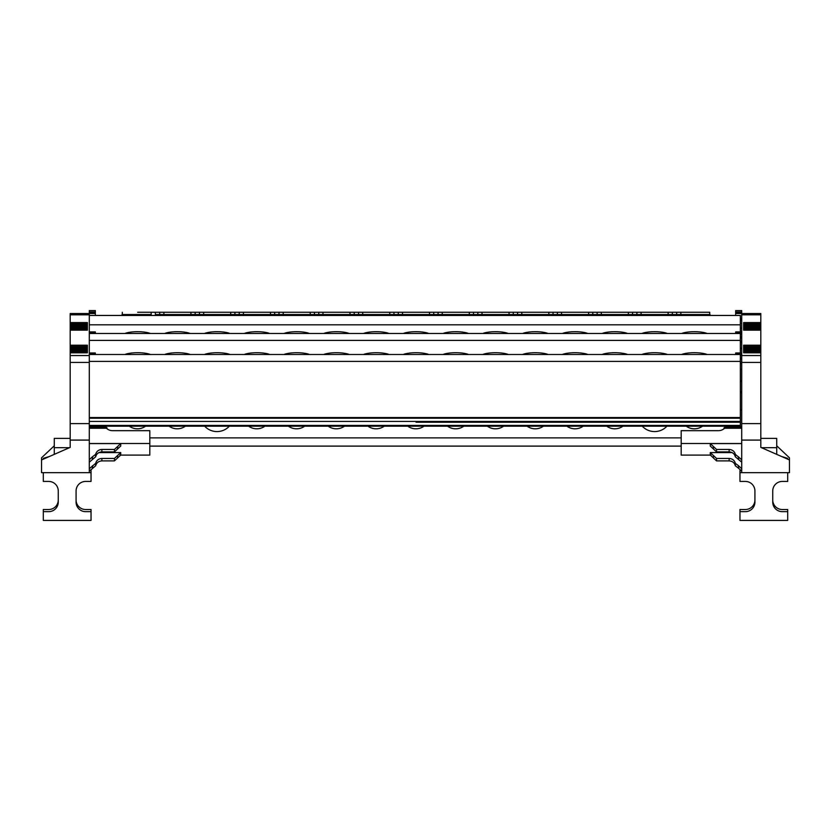 <?xml version="1.0" encoding="UTF-8"?>
<svg xmlns="http://www.w3.org/2000/svg" width="831" height="831" viewBox="0 0 831 831"><rect width="100%" height="100%" fill="white"/><g stroke="black" fill="none" stroke-linecap="round" stroke-linejoin="round"><path stroke-width="1.25" d="M468.58 354.494A15.342 3.968 180 0 0 442.985 354.494M508.343 354.494A15.342 3.968 180 0 0 482.749 354.494M548.117 354.494A15.342 3.968 180 0 0 522.522 354.494M587.881 354.494A15.342 3.968 180 0 0 562.286 354.494M627.644 354.494A15.342 3.968 180 0 0 602.049 354.494M667.407 354.494A15.342 3.968 180 0 0 641.812 354.494M707.181 354.494A15.342 3.968 180 0 0 694.384 352.708A15.342 3.968 180 0 0 681.586 354.494M150.453 354.494A15.342 3.968 180 0 0 137.655 352.708A15.342 3.968 180 0 0 124.858 354.494M190.216 354.494A15.342 3.968 180 0 0 164.621 354.494M229.99 354.494A15.342 3.968 180 0 0 204.395 354.494M269.753 354.494A15.342 3.968 180 0 0 244.158 354.494M309.516 354.494A15.342 3.968 180 0 0 283.922 354.494M349.28 354.494A15.342 3.968 180 0 0 323.685 354.494M389.053 354.494A15.342 3.968 180 0 0 363.459 354.494M428.817 354.494A15.342 3.968 180 0 0 403.222 354.494M741.709 355.502L740.348 355.502M741.709 355.211L740.348 355.211M741.709 354.588L740.348 354.588M735.664 354.494L735.664 353.861L741.709 353.861M735.664 353.082L735.664 353.861M681.191 446.112L149.809 446.112M681.191 437.875L149.809 437.875M606.869 426.313A13.525 13.067 -0 0 0 622.762 426.313M527.301 426.313A13.525 13.067 -0 0 0 543.204 426.313M447.743 426.313A13.525 13.067 -0 0 0 463.636 426.313M368.175 426.313A13.525 13.067 -0 0 0 384.078 426.313M288.617 426.313A13.525 13.067 -0 0 0 304.51 426.313M248.833 426.313A13.525 13.067 -0 0 0 264.725 426.313M204.8 426.313A16.391 15.831 -0 0 0 216.995 431.58A16.391 15.831 -0 0 0 229.2 426.313M169.264 426.313A13.525 13.067 -0 0 0 185.168 426.313M129.491 426.313A13.525 13.067 -0 0 0 145.383 426.313M686.437 426.313A13.525 13.067 -0 0 0 702.33 426.313M642.394 426.313A16.391 15.831 -0 0 0 654.599 431.58A16.391 15.831 -0 0 0 666.805 426.313M328.39 426.313A13.525 13.067 -0 0 0 344.294 426.313M407.959 426.313A13.525 13.067 -0 0 0 423.852 426.313M487.527 426.313A13.525 13.067 -0 0 0 503.42 426.313M567.085 426.313A13.525 13.067 -0 0 0 582.988 426.313M119.996 455.108L149.809 455.108L149.809 430.666L112.58 430.666A8.819 8.518 180 0 1 106.41 428.235L107.043 427.944A8.819 8.518 180 0 1 105.766 426.729L89.291 426.729M107.043 427.944L89.291 427.944M106.41 428.235L89.291 428.235M89.291 462.171L95.669 456.79C96.479 453.778 98.546 452.147 101.87 451.898L114.449 451.898L117.587 448.969L117.587 446.527L120.734 443.588L89.291 443.588M98.92 452.583L120.734 452.583L117.587 455.523L117.587 457.964L120.734 455.024L120.734 452.583M89.291 443.505L149.809 443.505M89.291 471.167L95.669 465.786C96.479 462.774 98.546 461.143 101.87 460.893L114.449 460.893L117.587 457.964M117.587 455.523L114.449 458.452L101.87 458.452C98.546 458.702 96.479 460.332 95.669 463.345L89.291 468.726M117.587 448.969L120.734 446.029L120.734 443.588M117.587 446.527L114.449 449.457L101.87 449.457L101.87 451.898M92.428 459.231L92.428 456.79L95.669 454.349C96.479 451.337 98.546 449.706 101.87 449.457M741.709 426.729L725.234 426.729A8.819 8.518 180 0 1 723.957 427.944L724.59 428.235A8.819 8.518 180 0 1 718.42 430.666L681.191 430.666L681.191 455.108L711.004 455.108M710.266 452.583L710.266 455.024L713.413 457.964L713.413 455.523L710.266 452.583L732.08 452.583M741.709 443.588L710.266 443.588L713.413 446.527L713.413 448.969L716.551 451.898L729.13 451.898C732.454 452.147 734.521 453.778 735.331 456.79L741.709 462.171M681.191 443.505L741.709 443.505M713.413 457.964L716.551 460.893L729.13 460.893L729.13 458.452L716.551 458.452L713.413 455.523M710.266 443.588L710.266 446.029L713.413 448.969M741.709 459.73L735.331 454.349C734.521 451.337 732.454 449.706 729.13 449.457L716.551 449.457L713.413 446.527M741.709 468.726L738.572 465.786L738.572 468.237L735.331 465.786C734.521 462.774 732.454 461.143 729.13 460.893M738.572 465.786L735.331 463.345C734.521 460.332 732.454 458.702 729.13 458.452M740.348 380.64L741.709 380.64M741.709 392.668L740.348 392.668M740.348 392.388L741.709 392.388M741.709 381.678L740.348 381.678M740.348 391.65L741.709 391.65M741.709 428.235L724.59 428.235M723.957 427.944L741.709 427.944M92.428 456.79L89.291 459.73M740.348 409.984L741.709 409.984M740.348 362.087L741.709 362.087M738.572 468.237L741.709 471.167M741.709 358.67L740.348 358.67M54.285 445.79L41.55 457.798L41.55 472.673L89.291 472.673L89.291 311.978L95.336 311.978L95.336 315.458L89.301 315.458L89.301 324.89M89.291 336.991L89.301 336.326M740.348 352.998L740.348 333.48L89.301 333.48L89.301 352.998L95.336 352.998L95.336 354.494M468.58 333.48A15.342 3.968 180 0 0 442.985 333.48M508.343 333.48A15.342 3.968 180 0 0 482.749 333.48M548.117 333.48A15.342 3.968 180 0 0 522.522 333.48M587.881 333.48A15.342 3.968 180 0 0 562.286 333.48M627.644 333.48A15.342 3.968 180 0 0 602.049 333.48M667.407 333.48A15.342 3.968 180 0 0 641.812 333.48M707.181 333.48A15.342 3.968 180 0 0 681.586 333.48M150.453 333.48A15.342 3.968 180 0 0 137.655 331.704A15.342 3.968 180 0 0 124.858 333.48M190.216 333.48A15.342 3.968 180 0 0 164.621 333.48M229.99 333.48A15.342 3.968 180 0 0 204.395 333.48M269.753 333.48A15.342 3.968 180 0 0 244.158 333.48M309.516 333.48A15.342 3.968 180 0 0 283.922 333.48M349.28 333.48A15.342 3.968 180 0 0 323.685 333.48M389.053 333.48A15.342 3.968 180 0 0 363.459 333.48M428.817 333.48A15.342 3.968 180 0 0 403.222 333.48M741.709 337.666L740.348 337.666M740.348 336.991L741.709 336.991M89.291 311.978L89.291 310.586L95.336 310.586L95.336 311.978M95.336 312.84L89.291 312.84M89.291 313.484L95.336 313.484M654.61 312.269L666.815 312.269L654.61 312.269M694.384 312.269L709.726 312.269L680.88 312.269L680.838 314.523L676.642 314.523L709.778 314.523L710.734 315.458M575.083 312.269L562.878 312.269L575.083 312.269M614.847 312.269L627.052 312.269L614.847 312.269M535.32 312.269L523.115 312.269L535.32 312.269M495.546 312.269L507.751 312.269L495.546 312.269M416.019 312.269L403.814 312.269L416.019 312.269M455.783 312.269L467.988 312.269L455.783 312.269M376.256 312.269L364.051 312.269L376.256 312.269M177.419 312.269L189.624 312.269L177.419 312.269M137.655 312.269L155.355 312.269L155.397 314.523L676.642 314.523L676.673 312.269L672.321 312.269L672.352 315.458L679.997 315.458A0.956 0.841 -90 0 0 680.838 314.523M256.956 312.269L244.75 312.269L256.956 312.269M217.192 312.269L204.987 312.269L217.192 312.269M296.719 312.269L308.924 312.269L296.719 312.269M336.482 312.269L348.688 312.269L336.482 312.269M438.041 315.458L433.761 315.458L438.041 315.458L438.082 312.269L433.72 312.269L433.761 315.458L350.869 315.458L358.514 315.458L358.545 312.269L354.193 312.269L354.224 314.523M438.082 312.269L442.279 312.269L442.237 314.523A0.956 0.841 -90 0 1 441.406 315.458L473.525 315.458L473.483 312.269L442.279 312.269M477.815 315.458L481.17 315.458L477.815 315.458L477.846 312.269L473.483 312.269M477.846 312.269L482.042 312.269L482.011 314.523A0.956 0.841 -90 0 1 481.17 315.458L483.299 315.458M509.933 315.458A0.956 0.841 -90 0 1 509.091 314.523L509.05 312.269L482.042 312.269M509.05 312.269L513.257 312.269L513.288 315.458M517.578 315.458L517.609 312.269L513.257 312.269M517.609 312.269L521.816 312.269L521.775 314.523A0.956 0.841 -90 0 1 520.933 315.458M548.824 312.269L553.02 312.269L553.051 315.458L549.696 315.458A0.956 0.841 -90 0 1 548.855 314.523L548.824 312.269L521.816 312.269M575.083 315.458L557.341 315.458L557.383 312.269L553.02 312.269M557.383 312.269L561.579 312.269L561.538 314.523A0.956 0.841 -90 0 1 560.696 315.458M587.34 315.458L589.47 315.458A0.956 0.841 -90 0 1 588.628 314.523L588.587 312.269L561.579 312.269M588.587 312.269L592.783 312.269L592.825 315.458L589.47 315.458M627.104 315.458L597.105 315.458L597.146 312.269L592.783 312.269M597.146 312.269L601.343 312.269L601.301 314.523A0.956 0.841 -90 0 1 600.47 315.458L602.589 315.458M628.35 312.269L632.557 312.269L632.588 315.458L629.233 315.458A0.956 0.841 -90 0 1 628.392 314.523L628.35 312.269L601.343 312.269M632.588 315.458L636.878 315.458L636.91 312.269L632.557 312.269M636.91 312.269L641.106 312.269L641.075 314.523A0.956 0.841 -90 0 1 640.234 315.458L636.878 315.458M672.352 315.458L668.997 315.458A0.956 0.841 -90 0 1 668.155 314.523L668.124 312.269L641.106 312.269M668.124 312.269L672.321 312.269M676.673 312.269L680.88 312.269M177.419 315.458L159.687 315.458L159.718 312.269L155.355 312.269M159.718 312.269L163.915 312.269L163.873 314.523A0.956 0.841 -90 0 1 163.042 315.458L165.161 315.458M190.922 312.269L199.482 312.269L199.45 315.458L191.805 315.458A0.956 0.841 -90 0 1 190.964 314.523L190.922 312.269L163.915 312.269M199.482 312.269L203.678 312.269L203.647 314.523A0.956 0.841 -90 0 1 202.806 315.458L231.569 315.458A0.956 0.841 -90 0 1 230.727 314.523L230.696 312.269L203.678 312.269M230.696 312.269L234.893 312.269L234.924 315.458L242.569 315.458L239.214 315.458L239.245 312.269L234.893 312.269M239.245 312.269L243.452 312.269L243.41 314.523A0.956 0.841 -90 0 1 242.569 315.458L244.698 315.458M270.459 312.269L274.656 312.269L274.697 315.458L278.977 315.458L271.332 315.458A0.956 0.841 -90 0 1 270.501 314.523L270.459 312.269L243.452 312.269M278.977 314.523L279.019 312.269L274.656 312.269M279.019 312.269L283.215 312.269L283.174 314.523A0.956 0.841 -90 0 1 282.332 315.458L314.461 315.458L314.461 314.523L314.461 315.458M311.106 315.458A0.956 0.841 -90 0 1 310.264 314.523L310.223 312.269L283.215 312.269M310.223 312.269L314.419 312.269L314.461 314.523M336.482 315.458L318.751 315.458L318.782 312.269L314.419 312.269M318.782 312.269L322.979 312.269L322.947 314.523A0.956 0.841 -90 0 1 322.106 315.458L324.235 315.458M348.74 315.458L350.869 315.458A0.956 0.841 -90 0 1 350.028 314.523L349.986 312.269L322.979 312.269M349.986 312.269L354.193 312.269M358.545 312.269L362.752 312.269L362.711 314.523A0.956 0.841 -90 0 1 361.869 315.458M389.76 312.269L393.956 312.269L393.987 315.458L390.632 315.458A0.956 0.841 -90 0 1 389.791 314.523L389.76 312.269L362.752 312.269M398.278 314.523L398.319 312.269L393.956 312.269M398.319 312.269L402.516 312.269L402.474 314.523A0.956 0.841 -90 0 1 401.633 315.458L398.278 315.458M430.396 315.458A0.956 0.841 -90 0 1 429.565 314.523L429.523 312.269L402.516 312.269M429.523 312.269L433.72 312.269M155.397 315.458L155.397 314.523L155.397 315.458L137.655 315.458M122.313 312.269L122.25 314.523L121.305 315.458L125.398 315.458M668.997 315.458L640.234 315.458M470.169 315.458A0.956 0.841 -90 0 1 469.328 314.523L469.286 312.269M741.709 319.904L740.348 319.904M740.348 318.637L741.709 318.637M189.676 315.458L191.805 315.458M199.45 314.523L199.45 315.458L202.806 315.458M269.213 315.458L271.332 315.458M278.977 315.458L282.332 315.458M706.641 315.458L694.384 315.458M597.105 315.458L592.825 315.458L592.825 314.523M495.546 315.458L481.17 315.458M89.291 332.784L95.336 332.784L95.336 333.48M89.301 341.271L89.301 336.669M740.348 341.084L741.709 341.084M741.709 334.426L740.348 334.426M741.709 334.135L740.348 334.135M741.709 333.511L740.348 333.511M735.664 333.48L735.664 331.922L741.709 331.922M740.348 323.446L741.709 323.446M740.348 331.922L740.348 315.458L89.301 315.458L89.301 331.922L95.336 331.922L95.336 332.784M740.348 315.458L735.664 315.458L735.664 310.586L741.709 310.586L735.664 310.586M735.664 311.978L741.709 311.978L741.709 313.547L760.812 313.547L741.709 313.547L741.709 472.673L739.964 472.673L739.964 481.429L745.376 481.429A9.546 9.546 0 0 1 754.922 490.976A9.546 9.546 0 0 0 745.376 481.429A9.546 9.546 0 0 1 754.922 490.976L754.922 502.111A9.546 9.546 0 0 1 745.376 511.657L739.964 511.657L739.964 509.517L745.376 509.517A9.546 9.546 0 0 0 754.922 499.961A9.546 9.546 0 0 1 745.376 509.517M741.709 313.484L735.664 313.484M741.709 312.84L735.664 312.84M741.709 311.978L741.709 310.586M54.285 438.373L70.188 438.373L54.285 438.373L54.285 454.36M89.291 423.613L70.188 423.613L70.188 447.379L41.55 459.948M70.188 423.613L70.188 362.43L89.291 362.43M70.188 352.832L70.188 351.98L87.38 351.98L87.38 352.832L70.188 352.832L70.188 362.43M70.188 352.521L87.38 352.521L70.188 352.5M87.38 351.274L70.188 351.274L70.188 351.98M70.188 351.274L70.188 350.007L87.38 350.007M87.38 349.3L70.188 349.3L70.188 350.007M70.188 349.3L70.188 348.023L87.38 348.023M87.38 347.327L70.188 347.327L70.188 348.023M70.188 347.327L70.188 345.208L87.38 345.208L87.38 352.832M70.188 330.167L70.188 329.315L87.38 329.315L87.38 330.167L70.188 330.167L70.188 345.208M70.188 329.855L87.38 329.855L70.188 329.845M87.38 328.619L70.188 328.619L70.188 329.315M70.188 328.619L70.188 327.341L87.38 327.341M87.38 326.645L70.188 326.645L70.188 327.341M70.188 326.645L70.188 325.368L87.38 325.368M87.38 324.661L70.188 324.661L70.188 325.368M70.188 324.661L70.188 322.553L87.38 322.553L87.38 330.167M70.188 313.547L89.291 313.547L70.188 313.547L70.188 322.553M743.62 330.167L743.62 329.315L760.812 329.315L760.812 330.167L743.62 330.167L743.62 322.553L760.812 322.553L760.812 313.547M760.812 322.553L760.812 324.661L743.62 324.661M743.62 325.368L760.812 325.368L760.812 324.661M760.812 325.368L760.812 326.645L743.62 326.645M743.62 327.341L760.812 327.341L760.812 326.645M760.812 327.341L760.812 328.619L743.62 328.619M760.812 329.315L760.812 328.619M760.812 329.855L743.62 329.855L760.812 329.845M743.62 352.832L743.62 351.98L760.812 351.98L760.812 352.832L743.62 352.832L743.62 345.208L760.812 345.208L760.812 330.167M760.812 345.208L760.812 347.327L743.62 347.327M743.62 348.023L760.812 348.023L760.812 347.327M760.812 348.023L760.812 349.3L743.62 349.3M743.62 350.007L760.812 350.007L760.812 349.3M760.812 350.007L760.812 351.274L743.62 351.274M760.812 351.98L760.812 351.274M760.812 352.521L743.62 352.521L760.812 352.5M741.709 362.43L760.812 362.43L760.812 352.832M760.812 362.43L760.812 423.613L741.709 423.613M741.709 472.673L789.45 472.673L789.45 459.948L760.812 447.379L760.812 423.613M776.715 454.36L776.715 438.373L760.812 438.373L776.715 438.373M789.45 459.948L789.45 457.798L776.715 445.79M89.301 357.403L89.301 357.995M740.348 357.995L741.709 357.995M89.301 417.536L740.348 417.536L89.301 417.536L89.301 418.211L740.348 418.211L740.348 354.494L89.301 354.494L89.301 422.896M416.019 422.231L740.348 422.231L740.348 421.421L89.301 421.421L89.301 418.211M740.348 418.211L740.348 426.21L89.301 426.21L740.348 426.21M89.301 421.421L89.301 424.007M45.175 458.348L43.305 458.348L43.305 459.179M89.291 472.673L91.036 472.673L91.036 481.429L85.624 481.429A9.546 9.546 0 0 0 76.078 490.976A9.546 9.546 0 0 1 85.624 481.429A9.546 9.546 0 0 0 76.078 490.976L76.078 502.111A9.546 9.546 0 0 0 85.624 511.657L91.036 511.657L91.036 509.517L85.624 509.517A9.546 9.546 0 0 1 76.078 499.961A9.546 9.546 0 0 0 85.624 509.517M43.305 458.348L49.455 456.479M43.305 472.673L43.305 481.429L48.707 481.429A9.546 9.546 0 0 1 58.263 490.976A9.546 9.546 0 0 0 48.707 481.429A9.546 9.546 0 0 1 58.263 490.976L58.263 502.111A9.546 9.546 0 0 1 48.707 511.657A9.546 9.546 0 0 0 58.263 502.111M48.707 509.517A9.546 9.546 0 0 0 58.263 499.961A9.546 9.546 0 0 1 48.707 509.517L43.305 509.517L43.305 511.657L48.707 511.657M43.305 511.657L43.305 520.414L91.036 520.414L91.036 511.657M85.624 511.657A9.546 9.546 0 0 1 76.078 502.111M89.364 470.523L91.036 470.523L91.036 472.673M741.636 470.523L739.964 470.523L739.964 472.673M782.293 511.657A9.546 9.546 0 0 1 772.737 502.111A9.546 9.546 0 0 0 782.293 511.657L787.695 511.657L787.695 509.517L782.293 509.517A9.546 9.546 0 0 1 772.737 499.961A9.546 9.546 0 0 0 782.293 509.517M787.695 472.673L787.695 481.429L782.293 481.429A9.546 9.546 0 0 0 772.737 490.976A9.546 9.546 0 0 1 782.293 481.429A9.546 9.546 0 0 0 772.737 490.976L772.737 502.111M785.825 458.348L787.695 458.348L787.695 459.179M787.695 458.348L781.545 456.479M787.695 511.657L787.695 520.414L739.964 520.414L739.964 511.657M745.376 511.657A9.546 9.546 0 0 0 754.922 502.111M114.449 460.893L114.449 458.452M114.449 451.898L114.449 449.457M95.669 454.349L95.669 456.79M92.563 459.231L92.563 456.79M101.87 460.893L101.87 458.452M95.669 463.345L95.669 465.786M92.563 468.237L92.563 465.786M92.428 468.237L92.428 465.786M716.551 458.452L716.551 460.893M716.551 449.457L716.551 451.898M735.331 465.786L735.331 463.345M738.437 465.786L738.437 468.237M729.13 449.457L729.13 451.898M735.331 456.79L735.331 454.349M738.437 456.79L738.437 459.231M738.572 456.79L738.572 459.231M741.709 369.39L740.348 369.39M740.348 363.5L741.709 363.5M740.348 358.971L741.709 358.971M741.709 337.968L740.348 337.968M122.25 314.523L151.2 314.523L151.159 312.269M151.2 314.523A0.956 0.841 -90 0 0 152.042 315.458M195.129 312.269L195.16 314.523M741.709 320.226L740.348 320.226M234.924 314.523L234.924 315.458M274.697 314.523L274.697 315.458M318.751 314.523L318.751 315.458M393.987 314.523L393.987 315.458M676.642 314.523L676.642 315.458M89.301 340.398L740.348 340.398M735.664 332.784L741.709 332.784M89.301 324.828L740.348 324.828M89.291 353.861L95.336 353.861M70.188 350.537L87.38 350.537L70.188 350.526M70.188 348.563L87.38 348.563L70.188 348.553M70.188 327.881L87.38 327.881L70.188 327.871M70.188 325.897L87.38 325.897L70.188 325.887M87.38 324.568L70.188 324.568M87.38 347.223L70.188 347.223M87.38 323.81L70.188 323.81M87.38 346.475L70.188 346.475M740.348 342.497L741.709 342.497M54.285 447.67L69.544 447.67M70.188 440.087L89.291 440.087M70.188 355.543L89.291 355.543M70.188 314.814L89.291 314.814M741.709 348.386L740.348 348.386M741.709 328.255L740.348 328.255M760.812 346.475L743.62 346.475M760.812 323.81L743.62 323.81M743.62 325.897L760.812 325.897L743.62 325.887M743.62 327.881L760.812 327.881L743.62 327.871M743.62 348.563L760.812 348.563L743.62 348.553M743.62 350.537L760.812 350.537L743.62 350.526M760.812 324.568L743.62 324.568M760.812 347.223L743.62 347.223M760.812 314.814L741.709 314.814M760.812 355.543L741.709 355.543M760.812 440.087L741.709 440.087M776.715 447.67L761.456 447.67M89.301 361.402L740.348 361.402M89.301 425.399L740.348 425.399M735.664 352.998L741.709 352.998M709.726 312.269L709.778 314.523"/></g></svg>

